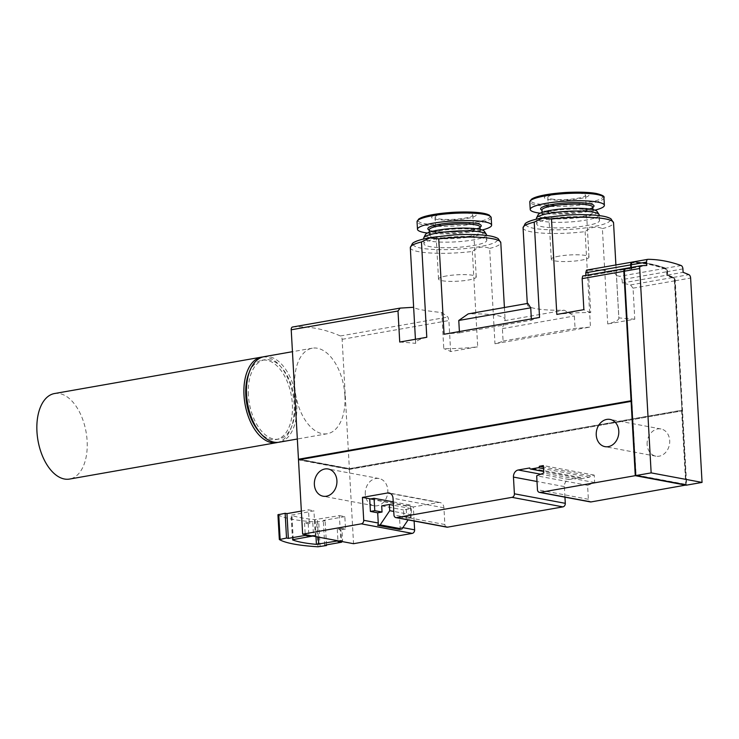 <?xml version="1.0" encoding="UTF-8"?>
<svg xmlns="http://www.w3.org/2000/svg" width="739" height="739" viewBox="0 0 739 739"><rect width="100%" height="100%" fill="white"/><g stroke="black" fill="none" stroke-linecap="round" stroke-linejoin="round"><path stroke-width="0.55" stroke-dasharray="3.69 2.77" d="M339.386 515.619L344.845 516.644L345.529 529.022L341.898 528.348L342.591 540.726L340.771 540.385L339.386 515.619L315.036 519.609A83.701 14.3 -3.2 0 1 291.231 515.148L313.936 510.852L315.322 535.618L313.502 535.276L312.809 522.898L309.179 522.214L308.486 509.836L313.936 510.852M299.332 459.233L349.51 468.628L349.547 469.247L682.005 410.912L349.399 469.404L298.491 459.87M349.399 469.404L353.547 543.701M647.142 444.555A13.847 11.205 100.6 0 1 660.971 428.962A13.847 11.205 100.6 0 1 669.432 444.629A13.847 11.205 100.6 0 1 655.872 456.175A13.847 11.205 100.6 0 1 647.142 444.555M365.269 494.123A13.847 11.205 100.6 0 1 379.089 478.53A13.847 11.205 100.6 0 1 387.55 494.206A13.847 11.205 100.6 0 1 373.999 505.753A13.847 11.205 100.6 0 1 365.269 494.123M682.005 410.912L686.152 485.015M564.947 497.162L564.365 486.622A6.291 5.09 -79.4 0 1 569.141 479.528L580.66 477.505A1.256 1.016 -79.4 0 0 581.75 478.558L589.288 477.237A1.256 1.016 -79.4 0 0 590.239 475.814L594.248 475.112L594.664 482.539L587.579 485.329L588.355 499.278A3.15 2.55 -79.4 0 0 590.341 501.92M414.126 521.032L413.341 506.926L438.449 502.511A6.291 5.09 -79.4 0 1 439.954 502.511A6.291 5.09 -79.4 0 1 443.927 507.804L444.86 524.514A3.15 2.55 -79.4 0 0 446.836 527.156M681.644 410.847L685.764 484.516L635.752 475.149M459.39 331.543L459.464 332.855A45.31 7.741 176.8 0 0 444.065 334.24M410.311 247.713A45.31 7.741 176.8 0 0 472.369 251.472C477.884 246.817 483.639 245.81 489.643 248.433L494.973 343.774A45.31 7.741 176.8 0 0 503.093 341.03L502.4 328.643L504.571 320.689A45.31 7.741 176.8 0 0 505.088 319.424A45.31 7.741 176.8 0 0 468.212 313.881M523.064 227.889A45.31 7.741 176.8 0 0 585.112 231.64C590.637 226.993 596.391 225.977 602.387 228.61L607.717 323.95A45.31 7.741 176.8 0 0 618.876 318.167A45.31 7.741 176.8 0 0 618.82 317.853L616.455 275.564C614.645 271.102 605.287 269.347 588.364 270.308L590.729 312.588A45.31 7.741 176.8 0 0 556.818 314.417M503.093 341.03L575.053 328.375A45.31 7.741 176.8 0 0 590.443 326.989L494.973 343.774M539.544 317.447A45.31 7.741 176.8 0 0 531.424 320.199L459.464 332.855M426.791 337.28A45.31 7.741 176.8 0 0 415.641 343.053A45.31 7.741 176.8 0 0 415.697 343.376L413.683 307.276C415.327 309.004 424.694 310.759 441.765 312.542L443.779 348.632A45.31 7.741 176.8 0 0 477.699 346.813L450.633 351.57A125.861 21.505 -3.2 0 0 443.779 348.632M472.369 251.472L477.699 346.813M585.112 231.64L590.443 326.989M527.868 303.387A45.31 7.741 176.8 0 0 527.35 304.653A45.31 7.741 176.8 0 0 564.217 310.204L574.36 315.987L575.053 328.375M531.35 318.888L531.424 320.199M616.455 275.564L619.744 276.312L622.109 279.601L622.303 283.009L630.543 284.949L633.046 288.164L634.783 319.193L607.717 323.95M634.783 319.193A125.861 21.505 -3.2 0 1 618.82 317.853M590.729 312.588A125.861 21.505 -3.2 0 1 583.875 309.65M632.214 262.114A276.903 155.726 -100 0 1 665.229 268.312A3.15 1.774 -100 0 1 667.031 271.693L622.109 279.601M632.131 262.114L586.646 270.114L588.364 270.308M585.898 275.435L585.944 276.201L582.729 275.998M441.765 312.542L447.973 317.059L448.906 320.541L450.633 351.57M292.598 327.017A276.903 155.726 -100 0 1 340.402 335.968A3.15 1.774 -100 0 1 342.12 339.321L349.362 468.785L299.341 459.418M399.734 342.037A125.861 21.505 -3.2 0 1 415.697 343.376M622.303 283.009L667.225 275.111A276.903 155.726 -100 0 1 673.017 277.476A3.15 1.774 -100 0 1 674.735 280.829L681.977 410.293L349.362 468.785M625.406 268.506A276.903 155.726 -100 0 1 630.866 268.303L585.944 276.201M344.91 395.661A43.425 24.424 80 0 0 312.301 348.198A43.425 24.424 80 0 0 294.741 386.266A43.425 24.424 80 0 0 327.349 433.728A43.425 24.424 80 0 0 344.91 395.661M341.898 528.348L337.289 529.152L340.919 529.835L341.566 541.456M345.529 529.022L340.919 529.835M309.179 522.214L304.56 523.027L308.2 523.711L312.809 522.898M402.884 527.637L400.076 527.11L399.503 516.894L406.773 518.251L406.081 505.873L369.731 499.065M413.341 506.926L370.572 498.917M590.239 475.814L543.433 467.048M594.248 475.112L543.35 465.579M594.664 482.539L543.765 473.006M587.579 485.329L536.68 475.796M580.66 477.505L529.752 467.963M400.076 527.11A3.15 2.55 100.6 0 1 399.466 529.401M393.222 501.883L410.441 505.106L411.133 517.485L403.863 516.127L403.512 509.938L411.207 508.58L411.549 514.778L408.094 519.896M381.703 505.846L403.512 509.938M403.863 516.127L399.503 516.894M411.133 517.485L406.773 518.251M410.441 505.106L406.081 505.873M315.322 535.618L312.791 536.061M338.24 540.828L340.771 540.385M324.698 545.197L323.312 520.432L325.132 520.773L316.588 522.02A94.398 16.129 -3.2 0 1 278.003 514.787L279.388 539.553M344.845 516.644L323.312 520.432M301.355 511.083L308.486 509.836M304.56 523.027L305.216 534.648M326.481 544.883L325.132 520.773M342.591 540.726L340.06 541.17M310.971 535.72L313.502 535.276M337.289 529.152L337.982 541.539M308.2 523.711L308.847 535.322M411.207 508.58L393.416 505.254M411.549 514.778L393.758 511.443M667.225 275.111L667.031 271.693M630.82 267.527L630.866 268.303M437.202 238.688A31.463 5.376 176.8 0 0 423.964 243.842A31.463 5.376 176.8 0 0 441.091 247.657A31.463 5.376 176.8 0 0 473.56 245.496A31.463 5.376 176.8 0 0 486.798 240.332A31.463 5.376 176.8 0 0 469.662 236.517A31.463 5.376 176.8 0 0 437.202 238.688M549.945 218.855A31.463 5.376 176.8 0 0 536.708 224.019A31.463 5.376 176.8 0 0 568.43 227.63A31.463 5.376 176.8 0 0 599.541 220.508A31.463 5.376 176.8 0 0 593.75 217.756A31.463 5.376 176.8 0 0 549.945 218.855M502.4 328.643L574.36 315.987M504.571 320.689L564.217 310.204M599.237 214.929A31.463 5.376 -3.2 0 1 568.115 222.06A31.463 5.376 -3.2 0 1 536.403 218.448M597.066 211.437A29.652 5.062 -3.2 0 1 567.931 218.652A29.652 5.062 -3.2 0 1 538.158 214.735M588.401 209.941A25.486 4.351 -3.2 0 1 593.094 212.167A25.486 4.351 -3.2 0 1 567.885 217.94A25.486 4.351 -3.2 0 1 542.195 215.012A25.486 4.351 -3.2 0 1 559.802 209.867A25.486 4.351 -3.2 0 1 588.401 209.941M594.923 210.144A37.135 6.346 -3.2 0 1 540.154 213.202M570.499 192.279A22.364 3.824 -3.2 0 1 584.891 193.055A22.364 3.824 -3.2 0 1 576.891 199.105A22.364 3.824 -3.2 0 1 545.567 198.652A22.364 3.824 -3.2 0 1 562.425 192.731M551.303 198.967A18.881 3.224 176.8 0 0 572.485 199.013A18.881 3.224 176.8 0 0 585.528 195.207A18.881 3.224 176.8 0 0 575.247 192.916A18.881 3.224 176.8 0 0 555.765 194.218A18.881 3.224 176.8 0 0 547.821 197.313A18.881 3.224 176.8 0 0 551.303 198.967M486.484 234.762A31.463 5.376 -3.2 0 1 473.246 239.926A31.463 5.376 -3.2 0 1 440.777 242.087A31.463 5.376 -3.2 0 1 423.65 238.272M484.322 231.27A29.652 5.062 -3.2 0 1 472.027 236.628A29.652 5.062 -3.2 0 1 440.13 238.623A29.652 5.062 -3.2 0 1 425.415 234.559M469.616 236.184A25.486 4.351 -3.2 0 1 443.317 237.93A25.486 4.351 -3.2 0 1 429.442 234.845A25.486 4.351 -3.2 0 1 454.651 229.072A25.486 4.351 -3.2 0 1 480.341 232A25.486 4.351 -3.2 0 1 469.616 236.184M482.17 229.968A37.135 6.346 -3.2 0 1 475.999 231.252A37.135 6.346 -3.2 0 1 427.401 233.034M457.755 212.111A22.364 3.824 -3.2 0 1 475.713 214.061A22.364 3.824 -3.2 0 1 466.845 218.504A22.364 3.824 -3.2 0 1 433.387 218.707A22.364 3.824 -3.2 0 1 449.672 212.564M443.021 214.042A18.881 3.224 176.8 0 0 435.077 217.137A18.881 3.224 176.8 0 0 454.106 219.307A18.881 3.224 176.8 0 0 472.775 215.031A18.881 3.224 176.8 0 0 462.494 212.749A18.881 3.224 176.8 0 0 443.021 214.042M559.229 256.128A18.881 3.224 176.8 0 0 551.285 259.223A18.881 3.224 176.8 0 0 570.314 261.394A18.881 3.224 176.8 0 0 588.983 257.117A18.881 3.224 176.8 0 0 578.711 254.826A18.881 3.224 176.8 0 0 559.229 256.128M446.476 275.952A18.881 3.224 176.8 0 0 438.532 279.056A18.881 3.224 176.8 0 0 457.57 281.217A18.881 3.224 176.8 0 0 476.239 276.94A18.881 3.224 176.8 0 0 465.958 274.659A18.881 3.224 176.8 0 0 446.476 275.952M624.353 270.483A3.15 1.774 -100 0 1 625.499 269.135A3.15 1.774 -100 0 1 625.61 269.116A276.903 155.726 -100 0 1 631.254 268.922L631.18 267.472M631.189 264.128A3.15 1.774 -100 0 1 632.335 262.751A3.15 1.774 -100 0 1 632.529 262.733A276.903 155.726 -100 0 1 664.888 268.802A3.15 1.774 -100 0 1 666.698 272.183L666.892 275.592A276.903 155.726 -100 0 1 672.684 277.938A3.15 1.774 -100 0 1 674.402 281.291L681.977 410.293M624.741 271.795A3.15 1.774 -100 0 1 626.016 269.042A3.15 1.774 -100 0 1 626.118 269.024A276.903 155.726 -100 0 1 631.771 268.83L631.577 265.421A3.15 1.774 -100 0 1 632.852 262.659A3.15 1.774 -100 0 1 633.037 262.65A276.903 155.726 -100 0 1 665.405 268.71A3.15 1.774 -100 0 1 667.206 272.091L667.4 275.499A276.903 155.726 -100 0 1 673.192 277.846A3.15 1.774 -100 0 1 674.91 281.199L686.272 484.424L636.103 475.029L624.381 271.86M625.721 268.433A276.903 155.726 -100 0 1 631.374 268.211L646.754 265.504M631.328 267.444L631.374 268.211M648.02 259.315L632.639 262.022A276.903 155.726 -100 0 1 665.737 268.22A3.15 1.774 -100 0 1 667.539 271.61L667.733 275.019A276.903 155.726 -100 0 1 673.534 277.393A3.15 1.774 -100 0 1 675.252 280.737L686.679 485.117M666.892 275.592L667.4 275.499M631.254 268.922L631.771 268.83M299.36 459.723L349.547 469.247M631.466 401.443L299.369 459.852M685.764 484.516L686.272 484.424M349.51 468.628L681.607 410.228M667.733 275.019L683.104 272.322M264.128 356.669A43.425 24.424 -100 0 1 295.702 395.208A43.425 24.424 -100 0 1 279.176 442.208M248.378 395.079A40.276 22.65 -100 0 1 264.673 359.773A40.276 22.65 -100 0 1 293.956 395.513A40.276 22.65 -100 0 1 278.631 439.105A40.276 22.65 -100 0 1 248.378 395.079M249.292 372.271A40.276 22.65 -100 0 1 262.114 360.216A40.276 22.65 -100 0 1 291.397 395.965A40.276 22.65 -100 0 1 276.063 439.557A40.276 22.65 -100 0 1 259.906 432.601M262.862 356.955A43.425 24.424 -100 0 1 293.143 395.661A43.425 24.424 -100 0 1 277.882 442.365M54.52 393.536A43.425 24.424 -100 0 1 87.128 440.998A43.425 24.424 -100 0 1 69.558 479.066M489.643 248.433A45.31 7.741 176.8 0 0 500.793 242.66M602.387 228.61A45.31 7.741 176.8 0 0 613.546 222.827M665.229 268.312L619.744 276.312M340.402 335.968L447.973 317.059M630.543 284.949L673.017 277.476M633.046 288.164L674.735 280.829M342.12 339.321L448.906 320.541M588.355 499.278L537.456 489.745M564.365 486.622L536.994 481.495M569.141 479.528L540.717 474.207M581.75 478.558L543.673 471.427M589.288 477.237L543.525 468.665M443.927 507.804L393.019 498.262M444.86 524.514L393.952 514.981M438.449 502.511L390.46 493.523M293.281 539.498L291.896 514.732M318.333 537.105L317.345 519.499M320.116 546.657L318.731 521.9M317.973 546.777L316.588 522.02M292.607 539.682L291.231 515.148M315.987 536.662L315.036 519.609M431.022 237.524A42.169 7.205 176.8 0 0 437.821 249.597A42.169 7.205 176.8 0 0 497.292 239.14A42.169 7.205 176.8 0 0 431.022 237.524M543.765 217.7A42.169 7.205 176.8 0 0 550.573 229.774A42.169 7.205 176.8 0 0 610.044 219.317A42.169 7.205 176.8 0 0 543.765 217.7M592.817 207.216A25.486 4.351 -3.2 0 1 567.607 212.989A25.486 4.351 -3.2 0 1 541.918 210.061M592.826 207.363A26.743 4.573 -3.2 0 1 567.552 211.964A26.743 4.573 -3.2 0 1 541.927 210.209M603.948 197.784A37.135 6.346 -3.2 0 1 567.229 206.19A37.135 6.346 -3.2 0 1 529.808 201.932M596.197 193.47A36.091 6.171 -3.2 0 1 577.076 204.001A36.091 6.171 -3.2 0 1 530.796 200.352M480.064 227.049A25.486 4.351 -3.2 0 1 469.339 231.224A25.486 4.351 -3.2 0 1 443.04 232.979A25.486 4.351 -3.2 0 1 429.165 229.894M480.073 227.187A26.743 4.573 -3.2 0 1 470.004 230.125A26.743 4.573 -3.2 0 1 429.174 230.041M491.195 217.617A37.135 6.346 -3.2 0 1 475.574 223.705A37.135 6.346 -3.2 0 1 437.266 226.263A37.135 6.346 -3.2 0 1 417.055 221.755M490.031 216.157A36.091 6.171 -3.2 0 1 474.909 222.374A36.091 6.171 -3.2 0 1 436.897 224.832A36.091 6.171 -3.2 0 1 418.052 220.185M674.402 281.291L674.91 281.199M672.684 277.938L673.192 277.846M666.698 272.183L667.206 272.091M664.888 268.802L665.405 268.71M632.529 262.733L633.037 262.65M625.61 269.116L626.118 269.024M675.252 280.737L690.623 278.04M682.919 268.904L667.539 271.61M681.118 265.523L665.737 268.22M673.534 277.393L688.905 274.686M504.414 307.516L505.088 319.424M615.901 264.95L618.876 318.167M415.429 339.275L415.641 343.053M527.286 303.489L527.35 304.653M581.445 478.558L543.682 471.482M439.954 502.511L389.056 492.978M292.487 539.803L291.101 515.037M599.541 220.508L599.274 215.612M536.708 224.019L536.44 219.132M593.094 212.167L592.946 209.59M542.195 215.012L542.047 212.435M592.844 207.031L592.161 207.576C591.745 207.927 588.604 209.617 576.586 211.169C561.104 212.915 547.821 212.075 544.347 210.911L541.872 209.885M486.798 240.332L486.521 235.445M423.964 243.842L423.687 238.956M480.341 232L480.193 229.413M429.442 234.845L429.304 232.258M429.119 229.709C428.14 231.677 454.633 233.376 469.847 230.125C481.006 228 480.572 226.171 480.091 226.864M547.821 197.313L551.285 259.223M585.528 195.207L588.983 257.117M435.077 217.137L438.532 279.056M472.775 215.031L476.239 276.94M660.971 428.962L610.063 419.429M655.872 456.175L604.964 446.642M379.089 478.53L328.19 468.997M373.999 505.753L323.091 496.211M632.335 262.751L632.852 262.659M625.499 269.135L626.016 269.042M312.301 348.198L292.45 351.69M327.349 433.728L297.327 439.012M264.673 359.773L262.114 360.216M278.631 439.105L276.063 439.557"/><path stroke-width="1.11" d="M414.126 521.032L414.616 529.835A3.15 2.55 -79.4 0 1 412.233 533.382L353.547 543.701L302.648 534.168L361.325 523.84A3.15 2.55 100.6 0 0 363.717 520.302L362.433 497.393L387.55 492.978A6.291 5.09 100.6 0 1 389.056 492.978A6.291 5.09 100.6 0 1 393.019 498.262L393.952 514.981A3.15 2.55 100.6 0 0 395.938 517.623A3.15 2.55 100.6 0 0 396.695 517.623L512.007 497.347A3.15 2.55 100.6 0 0 514.39 493.8L513.457 477.08A6.291 5.09 100.6 0 1 518.242 469.995L529.752 467.963A1.256 1.016 100.6 0 0 530.851 469.025L538.38 467.704A1.256 1.016 100.6 0 0 539.341 466.281L543.35 465.579L543.765 473.006L536.68 475.796L537.456 489.745A3.15 2.55 100.6 0 0 539.442 492.386A3.15 2.55 100.6 0 0 540.191 492.386L635.263 475.667L631.106 401.379L635.743 475.094M631.106 401.379L298.491 459.87L302.648 534.168M596.244 435.022A13.847 11.205 100.6 0 1 610.063 419.429A13.847 11.205 100.6 0 1 618.525 435.095A13.847 11.205 100.6 0 1 604.964 446.642A13.847 11.205 100.6 0 1 596.244 435.022M314.371 484.59A13.847 11.205 100.6 0 1 328.19 468.997A13.847 11.205 100.6 0 1 336.651 484.664A13.847 11.205 100.6 0 1 323.091 496.211A13.847 11.205 100.6 0 1 314.371 484.59M686.152 485.015L591.089 501.92L540.191 492.386M539.442 492.386L590.341 501.92A3.15 2.55 -79.4 0 0 591.089 501.92M395.938 517.623L446.836 527.156A3.15 2.55 -79.4 0 0 447.594 527.156L562.906 506.88A3.15 2.55 -79.4 0 0 565.298 503.333L564.947 497.162M686.161 485.209L635.263 475.667M438.735 238.9L429.959 237.94L421.461 241.939A45.31 7.741 176.8 0 0 410.311 247.713L412.464 243.417C414.006 242.032 417.738 239.935 430.643 237.524L454.531 234.873C467.334 234.171 478.198 234.392 487.13 235.519C492.109 236.138 495.795 237.173 498.178 238.623L500.793 242.66A45.31 7.741 176.8 0 0 438.735 238.9L444.065 334.24L539.544 317.447L534.214 222.106A45.31 7.741 176.8 0 0 523.064 227.889L527.286 303.489M458.771 320.467L530.731 307.821L527.868 303.387L468.212 313.881L458.771 320.467L459.39 331.543M523.064 227.889L525.217 223.584C526.759 222.208 530.491 220.111 543.396 217.691L567.275 215.049C580.087 214.347 590.951 214.559 599.874 215.696C604.862 216.315 608.539 217.34 610.931 218.79L613.546 222.827A45.31 7.741 176.8 0 0 551.488 219.067L556.818 314.417L583.875 309.65L582.138 278.631L623.836 271.296A3.15 1.774 -100 0 1 625.111 268.534A3.15 1.774 -100 0 1 625.212 268.525A276.903 155.726 -100 0 1 625.406 268.506M421.461 241.939L426.791 337.28L399.734 342.037L397.998 311.008L400.159 308.098L413.683 307.276M530.731 307.821L531.35 318.888M630.82 267.527L630.672 264.885A3.15 1.774 -100 0 1 631.947 262.133A3.15 1.774 -100 0 1 632.131 262.114A276.903 155.726 -100 0 1 632.214 262.114M582.138 278.631L582.683 275.998L625.111 268.534M630.672 264.885L585.75 272.783L585.898 275.435M585.75 272.783L586.526 270.123L631.947 262.133M299.341 459.418L298.464 459.252L291.221 329.788A3.15 1.774 -100 0 1 292.496 327.026L400.159 308.098M382.045 512.044L377.694 512.811L370.415 511.443L374.775 510.677L382.045 512.044L381.703 505.846L389.388 504.497L389.73 510.686L380.179 524.875L377.647 525.318L399.466 529.401L401.988 528.958L380.179 524.875M292.496 327.026A3.15 1.774 -100 0 1 292.598 327.017L399.891 308.145M370.572 498.917L362.433 497.393M377.647 525.318A3.15 2.55 100.6 0 0 378.257 523.018L377.694 512.811M374.775 510.677L374.082 498.298L369.731 499.065L370.415 511.443M298.464 459.252L631.069 400.76L623.836 271.296M551.488 219.067L542.712 218.116L534.214 222.106M543.433 467.048L539.341 466.281M374.082 498.298L393.222 501.883M312.791 536.061L292.607 539.682M292.616 539.913A83.701 14.3 -3.2 0 0 316.421 544.366L338.24 540.828M341.566 541.456L341.612 542.223L324.698 545.197L326.518 545.53L326.481 544.883M326.518 545.53L317.973 546.777A94.398 16.129 -3.2 0 1 279.388 539.553L286.52 538.038L288.339 538.38L286.954 513.614L301.355 511.083M288.339 538.38L305.253 535.405L308.893 536.089L310.971 535.72M305.216 534.648L305.253 535.405M278.003 514.787L285.143 513.282L286.954 513.614M286.52 538.038L285.143 513.282M340.06 541.17L337.982 541.539L341.612 542.223M308.847 535.322L308.893 536.089M408.094 519.896L401.988 528.958M393.416 505.254L389.388 504.497M393.758 511.443L389.73 510.686M536.44 219.132L536.403 218.448A31.463 5.376 -3.2 0 1 536.523 217.903A31.463 5.376 -3.2 0 1 559.645 211.936A31.463 5.376 -3.2 0 1 593.445 212.185A31.463 5.376 -3.2 0 1 599.043 214.402A31.463 5.376 -3.2 0 1 599.237 214.929L599.274 215.612M536.523 217.903L538.158 214.735A29.652 5.062 -3.2 0 1 559.94 209.109A29.652 5.062 -3.2 0 1 591.791 209.349A29.652 5.062 -3.2 0 1 597.066 211.437L599.043 214.402M540.154 213.202A37.135 6.346 -3.2 0 1 530.223 209.479A37.135 6.346 -3.2 0 1 555.876 201.978A37.135 6.346 -3.2 0 1 597.537 202.089A37.135 6.346 -3.2 0 1 604.373 205.331A37.135 6.346 -3.2 0 1 594.923 210.144M530.796 200.352A36.091 6.171 -3.2 0 1 559.959 192.944L562.425 192.731A22.364 3.824 -3.2 0 1 570.499 192.279L572.984 192.223A36.091 6.171 -3.2 0 1 596.197 193.47M423.687 238.956L423.65 238.272A31.463 5.376 -3.2 0 1 423.78 237.727A31.463 5.376 -3.2 0 1 454.762 231.15A31.463 5.376 -3.2 0 1 486.299 234.235A31.463 5.376 -3.2 0 1 486.484 234.762L486.521 235.445M423.78 237.727L425.415 234.559A29.652 5.062 -3.2 0 1 454.614 228.36A29.652 5.062 -3.2 0 1 484.322 231.27L486.299 234.235M427.401 233.034A37.135 6.346 -3.2 0 1 417.48 229.302A37.135 6.346 -3.2 0 1 454.189 220.896A37.135 6.346 -3.2 0 1 491.62 225.155A37.135 6.346 -3.2 0 1 482.17 229.968M418.052 220.185A36.091 6.171 -3.2 0 1 447.206 212.777L449.672 212.564A22.364 3.824 -3.2 0 1 457.755 212.111L460.231 212.047A36.091 6.171 -3.2 0 1 490.031 216.157M631.069 400.76L624.224 271.887A3.15 1.774 -100 0 1 624.353 270.483M631.18 267.472L631.069 265.513A3.15 1.774 -100 0 1 631.189 264.128M624.344 271.204L639.725 268.497L651.151 472.877L702.05 482.41L686.679 485.117L635.771 475.583L624.344 271.204A3.15 1.774 -100 0 1 625.619 268.442A3.15 1.774 -100 0 1 625.721 268.433L640.898 265.763M639.725 268.497A3.15 1.774 -100 0 1 640.999 265.744A3.15 1.774 -100 0 1 641.101 265.726A276.903 155.726 -100 0 1 646.754 265.504L646.56 262.096L631.18 264.793L631.328 267.444M631.18 264.793A3.15 1.774 -100 0 1 632.455 262.04A3.15 1.774 -100 0 1 632.639 262.022M631.439 400.824L299.332 459.233L299.36 459.723M646.56 262.096A3.15 1.774 -100 0 1 647.835 259.334A3.15 1.774 -100 0 1 648.02 259.315A276.903 155.726 -100 0 1 681.118 265.523A3.15 1.774 -100 0 1 682.919 268.904L683.104 272.322A276.903 155.726 -100 0 1 688.905 274.686A3.15 1.774 -100 0 1 690.623 278.04L702.05 482.41M635.771 475.583L651.151 472.877M297.327 439.012L279.176 442.208A43.425 24.424 -100 0 1 246.567 394.737A43.425 24.424 -100 0 1 264.128 356.669L292.45 351.69M259.906 432.601A40.276 22.65 -100 0 1 245.819 395.531A40.276 22.65 -100 0 1 249.292 372.271M277.882 442.365A43.425 24.424 -100 0 1 276.608 442.652A43.425 24.424 -100 0 1 243.999 395.189A43.425 24.424 -100 0 1 261.569 357.122A43.425 24.424 -100 0 1 262.862 356.955M276.608 442.652L69.558 479.066A43.425 24.424 -100 0 1 36.95 431.604A43.425 24.424 -100 0 1 54.52 393.536L261.569 357.122M582.729 275.998L625.009 268.562M414.616 529.835L402.884 527.637M378.257 523.018L363.717 520.302M412.233 533.382L361.325 523.84M291.221 329.788L397.998 311.008M447.594 527.156L396.695 517.623M562.906 506.88L512.007 497.347M565.298 503.333L514.39 493.8M536.994 481.495L513.457 477.08M540.717 474.207L518.242 469.995M543.673 471.427L530.851 469.025M543.525 468.665L538.38 467.704M390.46 493.523L387.55 492.978M318.731 544.264L318.333 537.105M280.118 539.165L278.732 514.409M316.421 544.366L315.987 536.662M542.047 212.435L541.918 210.061A25.486 4.351 -3.2 0 1 559.525 204.915A25.486 4.351 -3.2 0 1 588.124 204.989A25.486 4.351 -3.2 0 1 592.817 207.216L592.798 207.096M541.927 210.209A26.743 4.573 -3.2 0 1 555.266 203.973A26.743 4.573 -3.2 0 1 589.075 203.576A26.743 4.573 -3.2 0 1 592.826 207.363M597.112 194.542A37.135 6.346 -3.2 0 1 603.948 197.784C604.899 196.408 602.359 194.976 596.318 193.489C590.433 192.426 582.655 192.001 572.984 192.223A36.091 6.171 -3.2 0 0 559.959 192.944C550.49 193.794 542.906 195.05 537.179 196.722L531.396 199.234L529.808 201.932A37.135 6.346 -3.2 0 1 555.451 194.431A37.135 6.346 -3.2 0 1 597.112 194.542M429.304 232.258L429.165 229.894A25.486 4.351 -3.2 0 1 454.374 224.12A25.486 4.351 -3.2 0 1 480.064 227.049L480.193 229.413M429.174 230.041A26.743 4.573 -3.2 0 1 454.291 222.67A26.743 4.573 -3.2 0 1 480.073 227.187M417.055 221.755A37.135 6.346 -3.2 0 1 453.774 213.349A37.135 6.346 -3.2 0 1 491.195 217.617L489.32 215.114L483.288 213.257C477.412 212.241 469.727 211.834 460.231 212.047A36.091 6.171 -3.2 0 0 447.206 212.777C437.747 213.626 430.153 214.883 424.435 216.545L418.643 219.058L417.055 221.755L417.48 229.302M500.793 242.66L504.414 307.516M613.546 222.827L615.901 264.95M410.311 247.713L415.429 339.275M543.682 471.482L530.547 469.025M279.324 539.479L277.938 514.714M592.946 209.59L592.817 207.216M604.373 205.331L603.948 197.784M530.223 209.479L529.808 201.932M491.62 225.155L491.195 217.617M647.835 259.334L632.455 262.04M625.619 268.442L640.999 265.744"/></g></svg>
